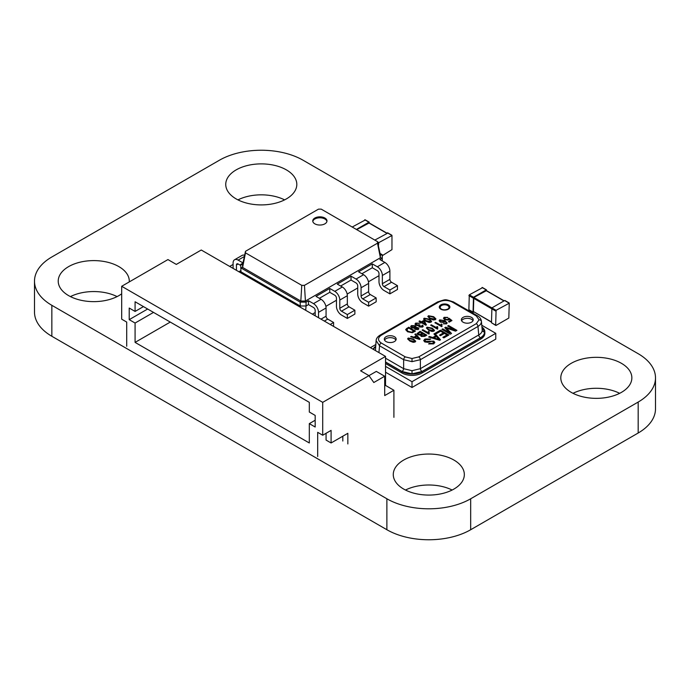 <?xml version="1.0" encoding="UTF-8"?>
<svg xmlns="http://www.w3.org/2000/svg" width="690" height="690" viewBox="0 0 690 690"><rect width="100%" height="100%" fill="white"/><g stroke="black" fill="none" stroke-linecap="round" stroke-linejoin="round"><path stroke-width="1.03" d="M34.5 281.149L34.5 312.104A59.211 34.19 0 0 0 51.845 336.272L386.874 529.722A59.219 34.19 0 0 0 470.675 529.739L638.181 433.01A59.262 34.215 0 0 0 655.5 408.834L655.5 377.879A59.262 34.215 0 0 0 638.155 353.694L303.108 160.253A59.211 34.19 0 0 0 219.368 160.253L51.845 256.973A59.211 34.19 0 0 0 34.5 281.149A59.211 34.19 0 0 0 51.845 305.316L386.874 498.767A59.219 34.19 0 0 0 470.675 498.784L638.181 402.054A59.262 34.215 0 0 0 655.5 377.879M619.655 393.317A35.535 20.519 0 0 0 573.002 393.317M621.457 392.351A35.535 20.519 0 0 0 631.859 377.844A35.535 20.519 0 0 0 596.332 357.325A35.535 20.519 0 0 0 560.798 377.844A35.535 20.519 0 0 0 582.731 396.793A35.535 20.519 0 0 0 621.457 392.351M452.131 490.038A35.535 20.519 0 0 0 405.478 490.038M403.676 489.063A35.535 20.519 0 0 0 442.402 493.514A35.535 20.519 0 0 0 464.336 474.556A35.535 20.519 0 0 0 428.801 454.046A35.535 20.519 0 0 0 393.274 474.556A35.535 20.519 0 0 0 403.676 489.063M117.084 296.596A35.535 20.519 0 0 0 70.432 296.596M129.263 281.908A35.535 20.519 0 0 0 129.289 281.123A35.535 20.519 0 0 0 93.754 260.604A35.535 20.519 0 0 0 58.219 281.123A35.535 20.519 0 0 0 80.161 300.072A35.535 20.519 0 0 0 118.887 295.63A35.535 20.519 0 0 0 121.682 293.802M284.608 199.876A35.535 20.519 0 0 0 237.955 199.876M236.153 198.91A35.535 20.519 0 0 0 274.879 203.352A35.535 20.519 0 0 0 296.812 184.403A35.535 20.519 0 0 0 261.277 163.884A35.535 20.519 0 0 0 225.742 184.403A35.535 20.519 0 0 0 236.153 198.91M369.357 223.017L368.934 222.206L356.394 229.442M365.165 220.024L352.202 227.027M369.021 223.025L356.721 229.641M387.789 233.082L374.817 240.086M382.269 255.705L391.972 249.625L391.972 235.497L378.819 242.613L377.551 241.88M378.405 245.847L378.819 242.613M495.67 325.163L496.093 310.319L509.246 303.203L508.823 318.055L496.093 325.404L491.487 322.748L491.901 307.895L504.64 300.547L508.823 302.962M491.487 322.748L495.8 325.43M486.295 290.731L473.814 297.45L473.392 311.526L491.487 322.17M482.439 287.73L469.286 294.837L468.872 309.689L473.055 312.104L473.478 297.261L486.209 289.912L486.631 290.723M473.055 312.104L473.978 312.061M468.872 309.689L473.185 312.38M379 275.681L368.443 281.787M357.731 287.963L347.165 294.069M336.453 300.254L325.887 306.351M315.175 312.536L312.363 314.157M240.982 272.947L240.715 264.408L242.949 263.123M240.715 265.478L238.119 263.977A2.372 1.371 -120 0 0 236.929 263.856A2.372 1.371 -120 0 0 236.437 264.943L236.437 270.325M245.485 251.307L318.521 209.13L321.212 209.13L377.499 241.638L377.499 243.182L304.454 285.358L301.772 285.358L245.485 252.859L245.485 251.307L242.595 264.779L240.715 264.408M305.713 310.319L306.049 305.998L300.185 305.998L240.715 271.67M318.53 317.719L318.53 312.337A7.107 4.106 -120 0 0 313.502 303.635L308.473 300.728L308.473 304.601L306.049 305.998L306.049 302.134L300.185 302.134L240.715 267.798L242.595 267.435L242.595 264.779M329.751 292.319L334.779 295.216A2.372 1.371 60 0 1 336.453 298.123L336.453 306.343A7.107 4.106 -120 0 0 341.481 315.045L347.337 318.426L347.337 314.562L341.481 311.173A2.372 1.371 60 0 1 339.799 308.275L339.799 300.055A7.107 4.106 -120 0 0 334.779 291.353L329.751 288.446L329.751 292.319L319.366 298.313M361.914 273.749L372.298 267.746L372.298 263.882L358.567 271.808L363.587 274.715A7.107 4.106 -120 0 1 368.615 283.418L368.615 291.637A2.372 1.371 60 0 0 370.288 294.544L376.154 297.925L376.154 301.797L368.615 306.144L362.75 302.763A7.107 4.106 -120 0 1 357.731 294.061L357.731 285.832A2.372 1.371 60 0 0 356.049 282.935L351.029 280.037L340.644 286.031M300.271 307.179L300.185 302.134L300.814 301.047L242.595 267.435L245.485 252.859M233.091 268.393L233.091 263.011A7.107 4.106 60 0 1 234.565 259.759A7.107 4.106 60 0 1 238.119 260.104L242.992 262.924M234.565 259.759L242.104 255.404A7.107 4.106 60 0 1 244.631 255.283M314.838 223.836A7.107 4.106 0 0 0 322.584 224.724A7.107 4.106 0 0 0 326.974 220.929A7.107 4.106 0 0 0 319.867 216.833A7.107 4.106 0 0 0 312.76 220.929A7.107 4.106 0 0 0 314.838 223.836M380.035 253.446L382.269 254.739L382.269 258.129L379.845 259.526L384.865 262.433L377.327 266.78L372.298 263.882M382.269 260.932L382.269 258.129L380.388 257.767L377.499 243.182M308.473 300.728L306.049 302.134L305.42 301.047L304.454 285.358M372.298 267.746L377.327 270.653A2.372 1.371 60 0 1 379 273.551L379 281.77A7.107 4.106 -120 0 0 384.028 290.481L389.893 293.862L389.893 289.998L384.028 286.609A2.372 1.371 60 0 1 382.355 283.711L382.355 275.483A7.107 4.106 -120 0 0 377.327 266.78M308.473 304.601L313.502 307.498A2.372 1.371 60 0 1 315.175 310.405L315.175 315.787M329.751 288.446L316.011 296.381L321.04 299.279L313.502 303.635M351.029 280.037L351.029 276.164L337.289 284.099L342.318 286.997L334.779 291.353M229.684 266.426L233.091 264.46M382.269 254.739L380.388 255.102L380.388 257.767L305.42 301.047L300.814 301.047L301.772 285.358M380.388 255.102L377.499 241.638M326.922 221.421A7.107 4.106 0 0 0 319.867 217.799A7.107 4.106 0 0 0 312.812 221.421M389.893 293.862L397.431 289.515L397.431 285.643L391.566 282.253A2.372 1.371 60 0 1 389.893 279.355L389.893 271.136A7.107 4.106 -120 0 0 384.865 262.433M333.546 326.396L333.606 322.489L327.741 319.108A2.372 1.371 60 0 1 326.068 316.21L326.068 307.981A7.107 4.106 -120 0 0 321.04 299.279M368.615 306.144L368.615 302.28L362.75 298.891A2.372 1.371 60 0 1 361.077 295.993L361.077 287.773A7.107 4.106 -120 0 0 356.049 279.062L351.029 276.164M347.337 318.426L354.876 314.079L354.876 310.207L349.019 306.826A2.372 1.371 60 0 1 347.337 303.919L347.337 295.7A7.107 4.106 -120 0 0 342.318 286.997M397.431 285.643L389.893 289.998M333.606 322.489L330.2 324.455M376.154 297.925L368.615 302.28M354.876 310.207L347.337 314.562M126.71 346.251L126.71 322.075L121.682 319.168L121.682 286.29L322.713 402.348L322.713 435.235L317.685 432.337L317.685 456.513M129.22 308.051L129.22 319.651L135.085 323.041L135.085 342.387L309.31 442.971L309.31 423.626L315.175 427.015L315.175 415.406L309.31 412.025L309.31 402.348L135.085 301.763L135.085 311.432L129.22 308.051M315.175 420.245L309.31 423.626M322.713 402.348L368.969 375.645L373.808 382.519L384.701 376.231L384.701 395.577L393.912 390.264L393.912 417.338M347.846 443.937L347.846 433.303L331.088 442.971L331.088 430.396L322.713 435.235M331.088 442.971L326.068 440.073L326.068 433.303M342.818 436.201L342.818 441.039M384.701 385.908L385.538 385.425L385.538 356.411L201.256 250.013L176.321 264.417L167.946 259.578L121.682 286.29M385.538 356.411L360.594 370.806L368.969 375.645L376.317 371.401L384.701 376.231M153.516 312.397L135.085 323.041M147.651 309.017L129.22 319.651M170.266 322.075L135.085 342.387M143.46 306.602L135.085 311.432M385.538 385.425L393.912 390.264M394.421 336.711A5.925 3.416 0 0 0 387.961 335.97A5.925 3.416 0 0 0 384.313 339.126A5.925 3.416 0 0 0 386.046 341.55A5.925 3.416 0 0 0 392.498 342.292A5.925 3.416 0 0 0 396.155 339.126A5.925 3.416 0 0 0 394.421 336.711M395.913 340.101A5.925 3.416 0 0 0 394.421 338.643A5.925 3.416 0 0 0 384.554 340.101M471.477 317.365A5.925 3.416 0 0 0 465.026 316.624A5.925 3.416 0 0 0 461.368 319.789A5.925 3.416 0 0 0 463.102 322.204A5.925 3.416 0 0 0 469.562 322.946A5.925 3.416 0 0 0 473.219 319.789A5.925 3.416 0 0 0 471.477 317.365M472.978 320.755A5.925 3.416 0 0 0 471.477 319.306A5.925 3.416 0 0 0 461.61 320.755M481.404 321.1L481.43 321.575C481.379 323.455 480.223 325.076 477.972 326.448L420.374 359.697L412.008 361.655L403.641 359.697L379.552 345.794L376.11 340.567L375.455 350.589M438.823 302.013L381.225 335.271C377.62 337.841 377.62 340.42 381.225 342.99L405.315 356.903L412.008 358.507L418.701 356.903L476.298 323.653L479.067 319.789L476.298 315.925L452.209 302.013C447.741 299.926 443.282 299.926 438.823 302.013A2.372 1.371 -120 0 0 437.641 301.901L380.043 335.15C377.559 336.729 376.248 338.531 376.11 340.575M405.315 356.903A2.372 1.371 120 0 0 403.641 359.697L403.641 368.667L412.008 370.711L420.374 368.667L478.739 334.969C481.008 333.649 482.163 332.054 482.215 330.182L481.413 321.23C481.102 318.953 479.791 317.141 477.48 315.804A2.372 1.371 120 0 0 476.298 315.925M481.965 327.233L484.578 331.976C484.509 334.219 483.129 336.151 480.413 337.772A2.372 1.371 60 0 1 478.739 334.969L477.972 326.448A2.372 1.371 -120 0 0 476.298 323.653M480.413 337.772L422.047 371.47L412.008 373.868L401.968 371.47A2.372 1.371 120 0 0 403.641 368.667L385.538 358.214M407.6 331.787L405.668 329.63L408.73 327.215L415.432 331.088L412.353 332.718L407.6 331.787M416.389 323.507L416.665 324.964L419.434 324.757L420.132 325.257L419.994 326.586L421.866 326.672L421.788 325.507L422.573 325.163L423.237 326.163L422.582 327.06L419.261 326.965L418.649 325.74L415.975 325.37L414.992 324.11L415.699 323.093L419.348 323.196L416.389 323.507L415.984 324.197M420.02 325.318L419.994 326.775L421.866 326.862L421.788 325.507M425.834 321.212L423.582 319.004L424.186 318.194L429.404 319.151L431.647 321.359L431.052 322.17L429.111 322.471L425.834 321.212M409.877 341.067L407.626 338.85L408.23 338.048L413.448 339.006L415.69 341.214L415.095 342.024L413.155 342.326L409.877 341.067M417.985 334.788L417.027 333.606L420.106 331.295L426.808 335.159L424.73 336.358L421.202 336.453L420.546 335.211L417.985 334.788M428.671 330.208L426.429 328L427.024 327.198L432.242 328.147L434.493 330.355L433.898 331.166L431.957 331.476L428.671 330.208M435.062 322.851L435.597 322.541L440.901 325.611L441.255 324.007L442.031 324.455L441.686 326.672L434.898 322.748L435.597 322.351L440.884 325.214M444.843 317.719L445.326 319.323L447.957 319.539L449.043 318.254L451.959 320.54L449.259 322.101L448.474 321.644L450.587 320.427L449.19 319.323L448.457 320.048L444.662 319.746L443.454 318.237L444.136 317.314L447.776 317.426L444.843 317.719L444.455 318.383M444.843 317.909L445.326 319.513L447.957 319.729L448.25 318.599M435.692 335.823L433.924 333.951L434.829 333.434L440.531 339.808L439.685 340.299L428.628 337.013L429.534 336.487L432.768 337.505L435.692 335.823L432.768 337.505M454.977 330.243L447.663 326.016L448.534 325.516L456.918 330.355L455.555 331.14L446.421 328.13L451.51 333.468L450.277 334.184L441.902 329.346L442.773 328.845L449.69 332.839L444.783 327.681L445.671 327.172L454.977 330.243L445.671 327.172M436.356 333.684L435.373 333.115L440.487 330.165L448.862 335.004L443.86 337.893L442.877 337.324L447.017 334.935L444.403 333.434L440.487 335.694L439.513 335.124L443.429 332.865L440.599 331.235L436.356 333.684M424.764 341.938L423.712 340.524L424.962 339.006L430.586 339.023L429.827 339.584L425.859 339.609L425.006 340.619L425.601 341.421L433.838 341.145L434.838 342.456L433.708 343.879L428.628 343.922L429.396 343.353L432.699 343.327L433.51 342.387L432.949 341.636L431.828 341.309L428.05 342.344L424.764 341.938M444.679 321.721L444.101 322.463L440.306 322.152L439.116 320.712L439.72 319.867L444.869 320.669L447.172 322.972L446.534 323.869L443.342 323.808L445.921 323.42L446.137 322.454L444.688 321.626M443.506 323.877L445.921 323.61L446.137 322.454M430.802 325.309L431.328 325.007L436.641 328.069L436.986 326.474L437.771 326.922L437.426 329.13L430.638 325.214L431.328 324.809L436.623 327.672M422.271 330.234L422.806 329.932L428.111 332.994L428.456 331.39L429.24 331.847L428.895 334.055L422.108 330.139L422.806 329.734L428.093 332.597M416.268 335.814L414.854 334.322L415.578 333.908L420.141 339.006L419.46 339.402L410.619 336.772L411.344 336.349L413.931 337.169L416.268 335.814L413.931 337.169M430.094 318.754L427.852 316.538L428.447 315.735L433.665 316.693L435.916 318.901L435.312 319.712L433.372 320.013L430.094 318.754M420.659 322.247L419.003 321.29L419.701 320.885L421.349 321.842L423.703 320.488L426.446 324.826L425.79 325.206L421.443 322.696L420.659 323.144L419.874 322.696L420.659 322.247L420.038 322.791M411.387 325.585L415.225 325.74L415.863 327.353L418.054 327.672L418.873 328.716L418.269 329.553L414.983 329.415L414.44 328.173L411.637 327.793L410.679 326.56L411.387 325.585L415.225 325.74M416.105 326.801L415.863 327.543L418.054 327.672M385.538 366.399L412.008 381.691L495.774 333.33L481.784 325.249M385.538 363.501L401.96 372.98A14.214 8.211 0 0 0 422.064 372.98L480.697 339.126A14.214 8.211 0 0 0 484.854 333.33L484.854 331.976A14.214 8.211 0 0 0 481.939 326.991M375.74 344.595L370.409 347.674M412.008 381.691L412.008 387.487L495.774 339.126L495.774 333.33M385.538 372.203L412.008 387.487M375.584 346.337A14.214 8.211 0 0 0 373.126 349.244M385.538 362.147L401.96 371.625A14.214 8.211 0 0 0 422.064 371.625L480.697 337.772A14.214 8.211 0 0 0 484.854 331.976M422.047 371.47A2.372 1.371 60 0 1 420.374 368.667L420.374 359.697A2.372 1.371 -120 0 0 418.701 356.903M477.48 315.804L453.39 301.901A2.372 1.371 120 0 0 452.209 302.013M381.225 335.271A2.372 1.371 -120 0 0 380.043 335.15M381.225 342.99A2.372 1.371 120 0 0 379.552 345.794L378.939 352.599M447.836 326.111L448.534 325.516M448.534 325.706L456.745 330.45M451.389 333.537L446.421 328.13M442.066 329.44L442.773 328.845M442.773 329.035L449.69 332.839M444.903 327.81L445.671 327.362M435.545 333.21L440.487 330.165M440.487 330.355L448.698 335.099M443.049 337.419L447.017 334.935M439.677 335.219L443.429 332.865M434.045 334.081L434.829 333.434M434.829 333.624L440.418 339.877M428.852 337.074L429.534 336.487M429.534 336.677L432.768 337.703M434.036 337.91L439.237 339.747L436.391 336.548L434.036 337.91L439.237 339.549M423.72 340.619L424.962 339.006M424.962 339.195L430.586 339.213M425.014 340.722L425.601 341.421M425.601 341.61L433.838 341.145M433.838 341.343L434.829 342.559M428.783 344L429.396 343.353M429.396 343.542L432.699 343.327M432.699 343.525L433.501 342.481M443.463 318.332L444.136 317.314M444.136 317.512L447.776 317.616M447.957 319.729L448.25 318.797L447.957 319.729M448.327 318.763L449.043 318.254M449.043 318.452L451.812 320.626M448.647 321.738L450.587 320.427M445.921 323.61L446.137 322.644L445.921 323.61M439.125 320.807L439.72 319.867M439.72 320.057L444.869 320.669M444.869 320.859L447.163 323.067M440.453 320.436L440.979 321.928L443.549 322.17L443.929 321.505M440.142 320.841L440.453 320.246L440.979 321.738L443.937 321.609M443.549 322.17L443.204 320.514L440.453 320.246M440.901 325.611L441.255 324.007M441.255 324.197L441.971 324.619M441.824 325.473L442.048 326.465M436.641 328.069L436.986 326.474M436.986 326.663L437.702 327.077M437.564 327.94L437.779 328.923M426.437 328.104L427.024 327.198M427.024 327.388L432.242 328.147M432.242 328.345L434.484 330.458M427.705 327.802C427.36 328.664 427.912 329.397 429.37 330.001L433.225 330.941L433.501 330.415M427.421 328.147L427.705 327.612C427.36 328.474 427.912 329.208 429.37 329.811L433.518 330.519M433.225 330.941L433.225 330.752C433.562 329.889 433.001 329.156 431.552 328.552L427.705 327.612M428.111 332.994L428.456 331.39M428.456 331.588L429.18 332.002M429.033 332.865L429.258 333.848M417.036 333.701L420.106 331.295M420.106 331.485L426.636 335.262M418.218 333.572L418.675 334.581L421.254 334.434L422.539 333.693L420.193 332.149L418.106 333.805M421.478 335.099L421.788 336.177L421.478 335.288L421.788 336.177L425.325 335.305L423.324 333.951L421.478 335.099L421.788 335.987L425.325 335.107M418.675 334.581L422.539 333.503M418.218 333.382L418.675 334.383M414.975 334.452L415.578 333.908M415.578 334.098L420.029 339.075M410.843 336.832L411.344 336.349M411.344 336.548L413.931 337.358M414.94 337.488L419.106 338.997L416.829 336.401L414.94 337.488L419.106 338.807M407.635 338.954L408.23 338.048M408.23 338.238L413.448 339.006M413.448 339.195L415.69 341.309M408.903 338.652C408.558 339.514 409.118 340.248 410.576 340.86L414.431 341.8L414.707 341.274M408.618 338.997L408.903 338.462C408.558 339.325 409.118 340.058 410.576 340.662L414.716 341.369M414.431 341.8L414.431 341.602C414.768 340.739 414.207 340.006 412.749 339.411L408.903 338.462M427.852 316.641L428.447 315.735M428.447 315.925L433.665 316.693M433.665 316.882L435.908 318.996M429.128 316.339C428.775 317.202 429.335 317.935 430.793 318.547L434.648 319.487L434.924 318.961M428.844 316.684L429.128 316.149C428.775 317.012 429.335 317.745 430.793 318.349L434.933 319.056M434.648 319.487L434.648 319.289C434.985 318.426 434.424 317.693 432.975 317.098L429.128 316.149M423.591 319.099L424.186 318.194M424.186 318.392L429.404 319.151M429.404 319.349L431.647 321.454M424.859 318.806C424.514 319.668 425.075 320.402 426.532 321.005L430.388 321.945L430.663 321.419M424.574 319.151L424.859 318.608C424.514 319.47 425.075 320.203 426.532 320.815L430.672 321.523M430.388 321.945L430.388 321.756C430.724 320.893 430.163 320.16 428.706 319.556L424.859 318.608M419.166 321.385L419.701 320.885M419.701 321.083L421.349 321.842M421.349 322.032L423.703 320.488M423.703 320.678L424.488 320.936M424.488 321.135L426.368 324.869M422.133 322.29L425.161 324.24L423.798 321.333L422.133 322.29L425.161 324.041M415.001 324.205L415.699 323.093M415.699 323.291L419.348 323.394M416.389 323.696L416.665 324.964M416.665 325.154L419.046 325.085M419.046 325.275L419.434 324.757M419.434 324.947L419.977 325.335M420.02 325.507L419.994 326.775L420.02 325.507M421.866 326.862L421.788 325.706L421.866 326.862M421.944 325.637L422.573 325.163M422.573 325.352L423.229 326.258M415.225 325.939L415.863 327.543M418.054 327.871L418.865 328.811M410.688 326.663L411.387 325.784M412.077 326.18L412.335 327.578L414.794 327.733L415.182 327.069M411.68 326.663L412.077 325.99L412.335 327.388L415.19 327.172M415.475 327.948L415.682 329.208L415.475 328.147L415.682 329.208L417.571 329.346L417.381 328.086L415.475 327.948L415.682 329.018L417.571 329.147L417.381 328.086M414.794 327.733L414.535 326.146L412.077 325.99M405.677 329.734L406.755 328.362M406.755 328.552L408.73 327.215M408.73 327.414L415.268 331.183M406.721 329.846L408.299 331.579L411.697 332.382L413.957 331.235L408.825 328.069L407.626 328.759L406.928 330.294L408.299 331.39L411.697 332.183L413.957 331.036M406.928 330.484L406.712 329.949M386.874 498.767L386.874 529.722M470.675 498.784L470.675 529.739M51.845 305.316L51.845 336.272M638.181 402.054L638.181 433.01M368.934 222.206L364.751 219.782M386.693 233.229L368.607 222.784M391.558 235.256L387.366 232.84M378.405 243.337L377.792 242.984M473.392 298.175L495.67 311.043M473.814 297.45L496.093 310.319M473.392 311.526L491.487 321.971M485.872 290.49L503.967 300.935M468.872 295.57L473.055 297.985M469.286 294.837L473.478 297.261M482.025 287.488L486.209 289.912M236.437 264.943L238.119 263.977M238.119 260.104L244.372 256.499M238.895 271.748L240.715 270.696M363.587 274.715L356.049 279.062M389.893 271.136L382.355 275.483M389.893 279.355L382.355 283.711M391.566 282.253L384.028 286.609M326.068 307.981L318.53 312.337M326.068 316.21L320.988 319.142M327.741 319.108L324.335 321.074M368.615 283.418L361.077 287.773M368.615 291.637L361.077 295.993M370.288 294.544L362.75 298.891M347.337 295.7L339.799 300.055M347.337 303.919L339.799 308.275M349.019 306.826L341.481 311.173M448.336 304.868A5.296 3.062 180 0 1 448.336 309.198A5.296 3.062 180 0 1 440.841 309.198A5.296 3.062 180 0 1 440.841 304.868A5.296 3.062 180 0 1 448.336 304.868M441.462 309.155A4.416 2.553 0 0 0 447.707 309.155A4.416 2.553 0 0 0 448.008 308.965A4.416 2.553 0 0 0 447.707 305.549A4.416 2.553 0 0 0 441.626 305.463A4.416 2.553 0 0 0 441.169 308.965A4.416 2.553 0 0 0 441.402 309.12M412.008 361.655L412.008 358.507M481.43 321.575A2.372 1.932 180 0 0 479.067 319.789M412.008 373.868L412.008 370.711M484.578 331.976A2.372 1.932 0 0 1 482.215 330.182M401.96 371.625L401.96 372.98M422.064 371.625L422.064 372.98M480.697 337.772L480.697 339.126M401.968 371.47L385.538 361.974M373.35 349.373L375.558 346.578M369.236 222.171L365.045 219.756M386.866 233.125L368.9 222.749M391.851 235.23L387.659 232.815M504.933 300.521L509.125 302.936M486.174 290.456L504.14 300.831M482.319 287.463L486.502 289.878M448.008 308.965C445.68 310.026 443.489 310.086 441.436 309.137L441.169 308.965M453.39 301.901C444.17 299.081 446.887 299.063 437.641 301.901"/></g></svg>
